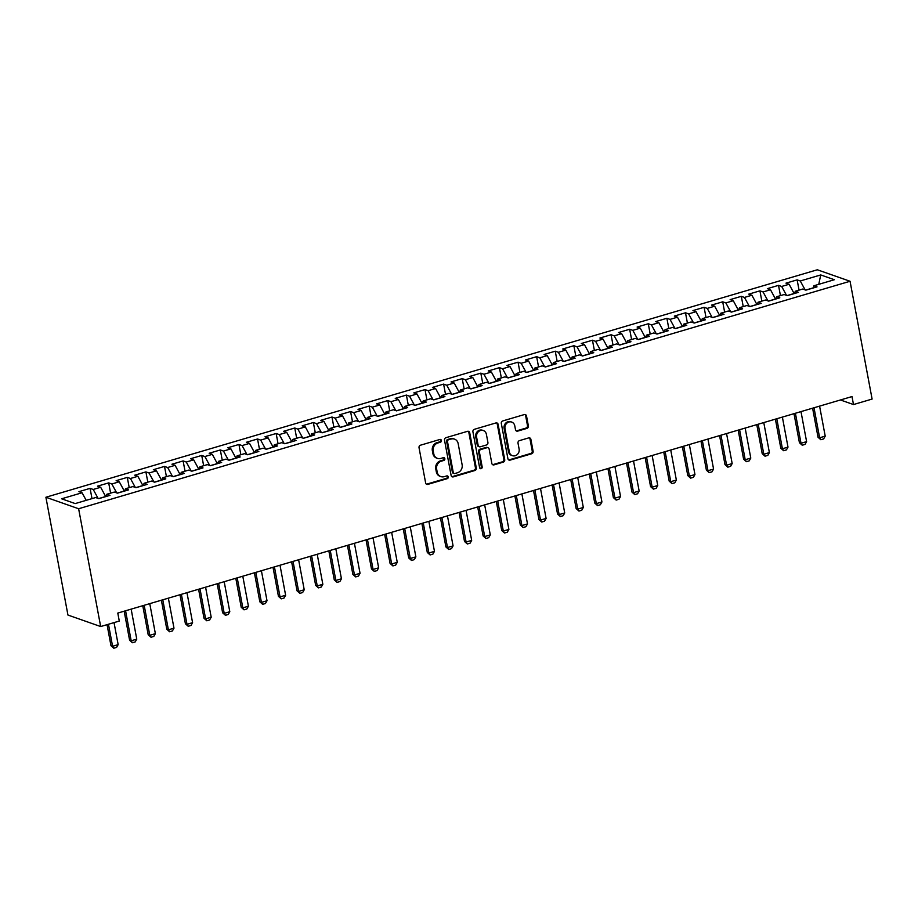 <?xml version="1.0" encoding="UTF-8"?>
<svg xmlns="http://www.w3.org/2000/svg" width="918" height="918" viewBox="0 0 918 918"><rect width="100%" height="100%" fill="white"/><g stroke="black" fill="none" stroke-linecap="round" stroke-linejoin="round"><path stroke-width="1.38" d="M441.432 440.468A1.434 1.285 109.4 0 0 439.906 439.47L420.501 445.196A2.054 1.836 109.4 0 0 419.033 447.686L425.642 482.971A2.054 1.836 109.4 0 0 427.834 484.383L447.238 478.668A1.434 1.285 109.4 0 0 447.456 475.937A1.434 1.285 109.4 0 0 446.722 475.926L444.209 476.66A6.575 5.875 109.4 0 1 440.858 476.591A6.575 5.875 109.4 0 1 437.197 472.116L436.647 469.178A6.575 5.875 109.4 0 1 441.317 461.18L443.83 460.434A1.434 1.285 109.4 0 0 444.048 457.715A1.434 1.285 109.4 0 0 443.314 457.692L440.801 458.438A6.575 5.875 109.4 0 1 437.45 458.369A6.575 5.875 109.4 0 1 433.778 453.882L433.227 450.945A6.575 5.875 109.4 0 1 437.909 442.958L440.411 442.212A1.434 1.285 109.4 0 0 441.432 440.468M437.45 458.369L436.566 458.059A6.575 5.875 109.4 0 1 432.894 453.572L432.344 450.635A6.575 5.875 109.4 0 1 437.014 442.637L439.527 441.902A1.434 1.285 109.4 0 0 440.158 439.424M426.365 484.142A2.054 1.836 109.4 0 0 426.95 484.073L446.355 478.358A1.434 1.285 109.4 0 0 446.986 475.868M440.858 476.591L439.974 476.281A6.575 5.875 109.4 0 1 436.314 471.806L435.763 468.868A6.575 5.875 109.4 0 1 440.433 460.87L442.946 460.125A1.434 1.285 109.4 0 0 443.566 457.646M526.909 428.396A2.054 1.836 109.4 0 0 528.366 425.895L526.519 415.992A2.054 1.836 109.4 0 0 524.327 414.569L502.777 420.926A2.054 1.836 109.4 0 0 501.308 423.428L507.918 458.702A2.054 1.836 109.4 0 0 510.11 460.125L531.66 453.767A2.054 1.836 109.4 0 0 533.117 451.277L530.879 439.32A2.054 1.836 109.4 0 0 528.688 437.897L519.462 440.617A2.054 1.836 109.4 0 0 518.004 443.119L519.118 449.04A5.497 4.911 109.4 0 1 517.431 454.399A5.497 4.911 109.4 0 1 512.405 455.672A5.497 4.911 109.4 0 1 509.341 451.92L505.003 428.695A5.497 4.911 109.4 0 1 506.679 423.347A5.497 4.911 109.4 0 1 511.705 422.073A5.497 4.911 109.4 0 1 514.769 425.814L515.491 429.693A2.054 1.836 109.4 0 0 517.683 431.116L526.909 428.396L526.025 428.075A2.054 1.836 109.4 0 0 527.483 425.585L525.635 415.682A2.054 1.836 109.4 0 0 524.912 414.5M851.996 396.565L117.791 613.075L119.283 621.061L100.67 626.546L78.627 508.744L850.057 281.264L872.1 399.066L853.499 404.551L851.996 396.565M469.718 432.745A2.054 1.836 109.4 0 0 467.526 431.322L445.976 437.679A2.054 1.836 109.4 0 0 444.519 440.181L451.117 475.455A2.054 1.836 109.4 0 0 453.308 476.878L474.858 470.521A2.054 1.836 109.4 0 0 476.316 468.019L469.718 432.745L468.834 432.435A2.054 1.836 109.4 0 0 468.111 431.253M474.376 429.303L495.927 422.946A2.054 1.836 109.4 0 1 498.118 424.368L504.716 459.643A2.054 1.836 109.4 0 1 503.259 462.144L494.033 464.864A2.054 1.836 109.4 0 1 491.841 463.441L489.168 449.131A2.054 1.836 109.4 0 0 486.976 447.72L480.86 449.522A2.054 1.836 109.4 0 0 479.391 452.023L482.179 466.918A1.434 1.285 109.4 0 1 480.424 468.65A1.434 1.285 109.4 0 1 479.621 467.664L472.919 431.804A2.054 1.836 109.4 0 1 474.376 429.303M78.627 508.744L45.9 497.246L817.33 269.777L850.057 281.264M92.007 498.623L90.079 488.365L78.925 491.658L82.058 492.759L61.598 498.795L75.219 503.58L95.679 497.545L98.823 498.646L109.988 495.353L106.844 494.251L114.291 492.059L117.424 493.161L128.589 489.868L125.456 488.766L132.892 486.563L136.036 487.676L147.201 484.383L144.057 483.281L151.504 481.078L154.637 482.179L165.802 478.886L162.67 477.785L170.105 475.593L173.25 476.694L184.415 473.401L181.271 472.3L188.718 470.108L191.851 471.209L203.016 467.916L199.883 466.814L207.319 464.623L210.463 465.724L221.628 462.431L218.484 461.329L225.931 459.138L229.064 460.239L240.229 456.946L237.096 455.844L244.532 453.653L247.676 454.754L258.842 451.461L255.697 450.359L263.145 448.156L266.277 449.269L277.443 445.976L274.31 444.874L281.746 442.671L284.89 443.773L296.055 440.491L292.911 439.378L300.358 437.186L303.491 438.288L314.656 434.994L311.523 433.893L318.959 431.701L322.103 432.803L333.268 429.509L330.124 428.408L337.572 426.216L340.704 427.318L351.869 424.024L348.737 422.923L356.173 420.731L359.317 421.832L370.482 418.539L367.338 417.438L374.785 415.246L377.918 416.347L389.083 413.054L385.939 411.952L393.386 409.749L396.53 410.862L407.695 407.569L404.551 406.467L411.998 404.264L415.131 405.366L426.296 402.084L423.152 400.971L430.599 398.779L433.744 399.881L444.909 396.587L441.765 395.486L449.212 393.294L452.344 394.396L463.51 391.102L460.366 390.001L467.813 387.809L470.957 388.911L482.122 385.617L478.978 384.516L486.414 382.324L489.558 383.426L500.723 380.132L497.579 379.031L505.026 376.839L508.17 377.941L519.324 374.647L516.191 373.546L523.627 371.354L526.771 372.456L537.937 369.162L534.792 368.061L542.24 365.857L545.384 366.971L556.538 363.677L553.405 362.576L560.841 360.372L563.985 361.474L575.15 358.181L572.006 357.079L579.453 354.887L582.597 355.989L593.751 352.696L590.618 351.594L598.054 349.402L601.198 350.504L612.363 347.211L609.219 346.109L616.666 343.917L619.799 345.019L630.964 341.726L627.832 340.624L635.267 338.432L638.412 339.534L649.577 336.24L646.433 335.139L653.88 332.947L657.013 334.049L668.178 330.755L665.045 329.654L672.481 327.451L675.625 328.564L686.79 325.27L683.646 324.169L691.093 321.966L694.226 323.067L705.391 319.785L702.259 318.672L709.694 316.481L712.838 317.582L724.004 314.289L720.86 313.187L728.307 310.995L731.439 312.097L742.605 308.804L739.472 307.702L746.908 305.51L750.052 306.612L761.217 303.319L758.073 302.217L765.52 300.025L768.653 301.127L779.818 297.834L776.685 296.732L784.121 294.54L787.265 295.642L798.43 292.349L795.286 291.247L802.734 289.044L805.866 290.157L817.031 286.864L813.899 285.762L813.222 287.988M90.079 488.365L93.223 489.466L100.67 487.274L105.719 496.615M110.608 493.138L108.691 482.879L97.526 486.161L100.67 487.274M108.691 482.879L111.835 483.981L119.271 481.778L124.332 491.119M129.22 487.653L127.292 477.383L116.138 480.676L119.271 481.778M127.292 477.383L130.436 478.496L137.884 476.293L142.933 485.633M147.821 482.168L145.905 471.898L134.739 475.191L137.884 476.293M145.905 471.898L149.049 472.999L156.485 470.808L161.545 480.148M166.433 476.683L164.506 466.413L153.352 469.706L156.485 470.808M164.506 466.413L167.65 467.514L175.097 465.323L180.146 474.663M185.034 471.186L183.118 460.928L171.953 464.221L175.097 465.323M183.118 460.928L186.262 462.029L193.698 459.838L198.758 469.178M203.647 465.701L201.719 455.443L190.554 458.736L193.698 459.838M201.719 455.443L204.863 456.544L212.31 454.353L217.359 463.693M222.248 460.216L220.331 449.958L209.166 453.251L212.31 454.353M220.331 449.958L223.476 451.059L230.911 448.868L235.96 458.208M240.86 454.731L238.932 444.473L227.767 447.766L230.911 448.868M238.932 444.473L242.077 445.574L249.524 443.383L254.573 452.712M259.461 449.246L257.545 438.988L246.38 442.269L249.524 443.383M257.545 438.988L260.678 440.089L268.125 437.886L273.174 447.227M278.074 443.761L276.146 433.491L264.981 436.784L268.125 437.886M276.146 433.491L279.29 434.593L286.737 432.401L291.786 441.742M296.675 438.276L294.758 428.006L283.593 431.299L286.737 432.401M294.758 428.006L297.891 429.108L305.338 426.916L310.387 436.257M315.287 432.791L313.359 422.521L302.194 425.814L305.338 426.916M313.359 422.521L316.503 423.623L323.951 421.431L329 430.771M333.888 427.295L331.972 417.036L320.807 420.329L323.951 421.431M331.972 417.036L335.104 418.138L342.552 415.946L347.601 425.286M352.501 421.81L350.573 411.551L339.408 414.844L342.552 415.946M350.573 411.551L353.717 412.652L361.153 410.461L366.213 419.801M371.101 416.324L369.185 406.066L358.02 409.359L361.153 410.461M369.185 406.066L372.318 407.167L379.765 404.976L384.814 414.305M389.714 410.839L387.786 400.581L376.621 403.863L379.765 404.976M387.786 400.581L390.93 401.682L398.366 399.479L403.427 408.82M408.315 405.354L406.399 395.084L395.233 398.378L398.366 399.479M406.399 395.084L409.531 396.197L416.979 393.994L422.028 403.335M426.927 399.869L425 389.599L413.834 392.893L416.979 393.994M425 389.599L428.144 390.701L435.58 388.509L440.64 397.85M445.528 394.384L443.612 384.114L432.447 387.407L435.58 388.509M443.612 384.114L446.745 385.216L454.192 383.024L459.241 392.365M464.141 388.888L462.213 378.629L451.048 381.922L454.192 383.024M462.213 378.629L465.357 379.731L472.793 377.539L477.853 386.88M482.742 383.403L480.825 373.144L469.66 376.437L472.793 377.539M480.825 373.144L483.958 374.246L491.405 372.054L496.454 381.395M501.343 377.918L499.426 367.659L488.261 370.952L491.405 372.054M499.426 367.659L502.571 368.761L510.006 366.569L515.067 375.91M519.955 372.433L518.039 362.174L506.874 365.456L510.006 366.569M518.039 362.174L521.172 363.276L528.619 361.072L533.668 370.413M538.556 366.948L536.64 356.677L525.475 359.971L528.619 361.072M536.64 356.677L539.784 357.791L547.22 355.587L552.28 364.928M557.169 361.462L555.252 351.192L544.087 354.486L547.22 355.587M555.252 351.192L558.385 352.294L565.832 350.102L570.881 359.443M575.77 355.977L573.853 345.707L562.688 349.001L565.832 350.102M573.853 345.707L576.997 346.809L584.433 344.617L589.494 353.958M594.382 350.481L592.454 340.222L581.301 343.516L584.433 344.617M592.454 340.222L595.598 341.324L603.046 339.132L608.095 348.473M612.983 344.996L611.067 334.737L599.902 338.031L603.046 339.132M611.067 334.737L614.211 335.839L621.647 333.647L626.707 342.988M631.595 339.511L629.668 329.252L618.514 332.546L621.647 333.647M629.668 329.252L632.812 330.354L640.259 328.162L645.308 337.503M650.196 334.026L648.28 323.767L637.115 327.06L640.259 328.162M648.28 323.767L651.424 324.869L658.86 322.666L663.921 332.006M668.809 328.541L666.881 318.282L655.727 321.564L658.86 322.666M666.881 318.282L670.025 319.384L677.473 317.18L682.522 326.521M687.41 323.056L685.494 312.786L674.328 316.079L677.473 317.18M685.494 312.786L688.638 313.887L696.073 311.695L701.134 321.036M706.022 317.571L704.095 307.3L692.929 310.594L696.073 311.695M704.095 307.3L707.239 308.402L714.686 306.21L719.735 315.551M724.623 312.086L722.707 301.815L711.542 305.109L714.686 306.21M722.707 301.815L725.851 302.917L733.287 300.725L738.336 310.066M743.236 306.589L741.308 296.33L730.143 299.624L733.287 300.725M741.308 296.33L744.452 297.432L751.899 295.24L756.948 304.581M761.837 301.104L759.92 290.845L748.755 294.139L751.899 295.24M759.92 290.845L763.053 291.947L770.5 289.755L775.549 299.096M780.449 295.619L778.521 285.36L767.356 288.654L770.5 289.755M778.521 285.36L781.666 286.462L789.113 284.27L794.162 293.599M799.05 290.134L797.134 279.875L785.969 283.157L789.113 284.27M797.134 279.875L800.266 280.977L820.738 274.941L834.359 279.726L813.899 285.762M795.286 291.247L794.609 293.473M813.256 287.862L805.694 290.088M800.266 280.977L805.132 289.893M820.738 274.941L818.764 284.328M776.685 296.732L776.008 298.958M794.139 293.496L787.082 295.573M781.666 286.462L786.531 295.378M758.073 302.217L757.396 304.443M775.538 298.981L768.481 301.058M763.053 291.947L767.918 300.863M739.472 307.702L738.795 309.928M756.925 304.466L749.868 306.543M744.452 297.432L749.317 306.36M720.86 313.187L720.182 315.413M738.324 309.951L731.267 312.04M725.851 302.917L730.705 311.845M702.259 318.672L701.582 320.91M719.712 315.436L712.655 317.525M707.239 308.402L712.104 317.33M683.646 324.169L682.969 326.395M701.111 320.933L694.054 323.01M688.638 313.887L693.503 322.815M665.045 329.654L664.368 331.88M682.499 326.418L675.441 328.495M670.025 319.384L674.891 328.3M646.433 335.139L645.756 337.365M663.898 331.903L656.84 333.98M651.424 324.869L656.29 333.785M627.832 340.624L627.155 342.85M645.285 337.388L638.228 339.465M632.812 330.354L637.677 339.27M609.219 346.109L608.542 348.335M626.684 342.873L619.627 344.95M614.211 335.839L619.076 344.766M590.618 351.594L589.941 353.82M608.072 348.358L601.015 350.446M595.598 341.324L600.464 350.251M572.006 357.079L571.329 359.317M589.471 353.843L582.414 355.932M576.997 346.809L581.863 355.736M553.405 362.576L552.728 364.802M570.858 359.328L563.801 361.417M558.385 352.294L563.25 361.222M534.792 368.061L534.115 370.287M552.257 364.825L545.2 366.902M539.784 357.791L544.649 366.707M516.191 373.546L515.514 375.772M533.645 370.31L526.588 372.387M521.172 363.276L526.037 372.192M497.579 379.031L496.913 381.257M515.044 375.795L507.987 377.872M502.571 368.761L507.436 377.677M478.978 384.516L478.301 386.742M496.431 381.28L489.374 383.357M483.958 374.246L488.824 383.162M460.366 390.001L459.7 392.227M477.83 386.765L470.773 388.853M465.357 379.731L470.223 388.658M441.765 395.486L441.088 397.712M459.218 392.25L452.161 394.338M446.745 385.216L451.61 394.143M423.152 400.971L422.487 403.209M440.617 397.735L433.56 399.823M428.144 390.701L433.009 399.628M404.551 406.467L403.874 408.694M422.016 403.231L414.947 405.308M409.531 396.197L414.397 405.113M385.939 411.952L385.273 414.179M403.404 408.717L396.346 410.794M390.93 401.682L395.796 410.598M367.338 417.438L366.661 419.664M384.803 414.202L377.734 416.279M372.318 407.167L377.183 416.084M348.737 422.923L348.06 425.149M366.19 419.687L359.133 421.764M353.717 412.652L358.582 421.569M330.124 428.408L329.447 430.634M347.589 425.172L340.532 427.249M335.104 418.138L339.97 427.065M311.523 433.893L310.846 436.119M328.977 430.657L321.92 432.745M316.503 423.623L321.369 432.55M292.911 439.378L292.234 441.615M310.376 436.142L303.319 438.23M297.891 429.108L302.756 438.035M274.31 444.874L273.633 447.1M291.763 441.638L284.706 443.715M279.29 434.593L284.155 443.52M255.697 450.359L255.02 452.585M273.162 447.123L266.105 449.2M260.678 440.089L265.543 449.005M237.096 455.844L236.419 458.071M254.55 452.608L247.493 454.685M242.077 445.574L246.942 454.49M218.484 461.329L217.807 463.556M235.949 458.093L228.892 460.17M223.476 451.059L228.33 459.975M199.883 466.814L199.206 469.041M217.337 463.579L210.279 465.656M204.863 456.544L209.729 465.472M181.271 472.3L180.594 474.526M198.736 469.064L191.678 471.152M186.262 462.029L191.128 470.957M162.67 477.785L161.993 480.022M180.123 474.549L173.066 476.637M167.65 467.514L172.515 476.442M144.057 483.281L143.38 485.507M161.522 480.034L154.465 482.122M149.049 472.999L153.914 481.927M125.456 488.766L124.779 490.992M142.91 485.53L135.853 487.607M130.436 478.496L135.302 487.412M106.844 494.251L106.167 496.477M124.309 491.015L117.252 493.092M111.835 483.981L116.701 492.897M105.696 496.5L98.639 498.577M93.223 489.466L98.088 498.382M840.452 399.973L853.499 404.551M100.67 626.546L67.943 615.049L45.9 497.246M82.058 492.759L86.2 500.333M451.84 476.637A2.054 1.836 109.4 0 0 452.425 476.568L473.975 470.211A2.054 1.836 109.4 0 0 475.432 467.71L468.834 432.435M448.5 439.825A1.434 1.285 109.4 0 0 447.479 441.581L453.274 472.541A1.434 1.285 109.4 0 0 454.8 473.539L457.451 472.759A6.575 5.875 109.4 0 0 462.121 464.76L458.162 443.601A6.575 5.875 109.4 0 0 454.502 439.114A6.575 5.875 109.4 0 0 451.14 439.045L447.617 439.515A1.434 1.285 109.4 0 0 446.596 441.271L447.479 441.581M454.066 473.527L453.182 473.218A1.434 1.285 109.4 0 1 452.39 472.231L446.596 441.271M454.502 439.114L453.618 438.804A6.575 5.875 109.4 0 0 450.256 438.735L451.14 439.045M447.617 439.515L450.256 438.735M492.564 464.623A2.054 1.836 109.4 0 0 493.15 464.554L502.375 461.834A2.054 1.836 109.4 0 0 503.833 459.333L497.235 424.059A2.054 1.836 109.4 0 0 496.512 422.877M488.02 447.732L487.137 447.422A2.054 1.836 109.4 0 0 486.092 447.41L479.965 449.212A2.054 1.836 109.4 0 0 478.507 451.702L481.296 466.596L482.179 466.918M480.022 468.398A1.434 1.285 109.4 0 0 481.296 466.596M486.391 434.294A5.497 4.911 109.4 0 0 483.327 430.542A5.497 4.911 109.4 0 0 478.301 431.816A5.497 4.911 109.4 0 0 476.614 437.175L478.152 445.356A2.054 1.836 109.4 0 0 480.344 446.779L486.46 444.978A2.054 1.836 109.4 0 0 487.917 442.476L486.391 434.294M483.327 430.542L482.443 430.232A5.497 4.911 109.4 0 0 477.417 431.506A5.497 4.911 109.4 0 0 475.731 436.865L476.614 437.175M479.299 446.756L478.404 446.446A2.054 1.836 109.4 0 1 477.268 445.046L475.731 436.865M516.214 430.875A2.054 1.836 109.4 0 0 516.8 430.794L526.025 428.075M511.705 422.073L510.821 421.764A5.497 4.911 109.4 0 0 505.795 423.037A5.497 4.911 109.4 0 0 504.12 428.385L505.003 428.695M512.405 455.672L511.521 455.362A5.497 4.911 109.4 0 1 508.457 451.61L504.12 428.385M508.641 459.884A2.054 1.836 109.4 0 0 509.226 459.815L530.776 453.458A2.054 1.836 109.4 0 0 532.233 450.956L529.996 439.011A2.054 1.836 109.4 0 0 529.273 437.829M107.05 624.665L110.986 645.721L112.581 646.272L118.158 644.631L114.039 622.599M118.158 644.631L116.586 647.408L113.798 648.223L110.986 645.721M108.462 624.251L112.581 646.272L113.798 648.223M124.159 611.193L129.599 640.236L131.182 640.787L136.771 639.146L131.148 609.127M136.771 639.146L135.198 641.923L132.399 642.738L129.599 640.236M125.571 610.78L131.182 640.787L132.399 642.738M142.76 605.708L148.2 634.74L149.795 635.302L155.371 633.661L149.76 603.642M155.371 633.661L153.799 636.426L151.011 637.253L148.2 634.74M144.172 605.283L149.795 635.302L151.011 637.253M161.373 600.223L166.812 629.255L168.396 629.817L173.984 628.176L168.361 598.157M173.984 628.176L172.412 630.941L169.612 631.768L166.812 629.255M162.784 599.798L168.396 629.817L169.612 631.768M179.974 594.726L185.413 623.77L187.008 624.332L192.585 622.679L186.974 592.672M192.585 622.679L191.013 625.456L188.224 626.283L185.413 623.77M181.385 594.313L187.008 624.332L188.224 626.283M198.586 589.241L204.014 618.284L205.609 618.847L211.197 617.194L205.575 587.187M211.197 617.194L209.625 619.971L206.825 620.798L204.014 618.284M199.998 588.828L205.609 618.847L206.825 620.798M217.187 583.756L222.626 612.799L224.221 613.362L229.798 611.709L224.187 581.691M229.798 611.709L228.226 614.486L225.438 615.312L222.626 612.799M218.599 583.343L224.221 613.362L225.438 615.312M235.8 578.271L241.227 607.314L242.822 607.865L248.411 606.224L242.788 576.206M248.411 606.224L246.839 609.001L244.039 609.827L241.227 607.314M237.211 577.858L242.822 607.865L244.039 609.827M254.401 572.786L259.84 601.829L261.435 602.38L267.012 600.739L261.401 570.721M267.012 600.739L265.44 603.516L262.651 604.331L259.84 601.829M255.812 572.373L261.435 602.38L262.651 604.331M273.013 567.301L278.441 596.333L280.036 596.895L285.624 595.254L280.001 565.236M285.624 595.254L284.052 598.031L281.252 598.846L278.441 596.333M274.425 566.876L280.036 596.895L281.252 598.846M291.614 561.816L297.053 590.848L298.648 591.41L304.225 589.769L298.614 559.75M304.225 589.769L302.653 592.535L299.865 593.361L297.053 590.848M293.026 561.391L298.648 591.41L299.865 593.361M310.227 556.319L315.654 585.363L317.249 585.925L322.838 584.284L317.215 554.265M322.838 584.284L321.254 587.05L318.466 587.876L315.654 585.363M311.638 555.906L317.249 585.925L318.466 587.876M328.828 550.834L334.267 579.878L335.862 580.44L341.439 578.788L335.827 548.78M341.439 578.788L339.867 581.564L337.078 582.391L334.267 579.878M330.239 550.421L335.862 580.44L337.078 582.391M347.44 545.349L352.868 574.393L354.463 574.955L360.051 573.302L354.428 543.295M360.051 573.302L358.468 576.079L355.679 576.906L352.868 574.393M348.851 544.936L354.463 574.955L355.679 576.906M366.041 539.864L371.48 568.908L373.075 569.47L378.652 567.817L373.029 537.799M378.652 567.817L377.08 570.594L374.292 571.421L371.48 568.908M367.452 539.451L373.075 569.47L374.292 571.421M384.653 534.379L390.081 563.423L391.676 563.973L397.253 562.332L391.642 532.314M397.253 562.332L395.681 565.109L392.893 565.924L390.081 563.423M386.065 533.966L391.676 563.973L392.893 565.924M403.254 528.894L408.694 557.937L410.289 558.488L415.865 556.847L410.243 526.829M415.865 556.847L414.293 559.624L411.505 560.439L408.694 557.937M404.666 528.481L410.289 558.488L411.505 560.439M421.867 523.409L427.295 552.441L428.89 553.003L434.466 551.362L428.855 521.344M434.466 551.362L432.894 554.128L430.106 554.954L427.295 552.441M423.267 522.985L428.89 553.003L430.106 554.954M440.468 517.913L445.907 546.956L447.491 547.518L453.079 545.877L447.456 515.859M453.079 545.877L451.507 548.643L448.718 549.469L445.907 546.956M441.879 517.5L447.491 547.518L448.718 549.469M459.08 512.428L464.508 541.471L466.103 542.033L471.68 540.381L466.069 510.374M471.68 540.381L470.108 543.158L467.319 543.984L464.508 541.471M460.48 512.014L466.103 542.033L467.319 543.984M477.681 506.943L483.12 535.986L484.704 536.548L490.292 534.896L484.67 504.889M490.292 534.896L488.72 537.673L485.932 538.499L483.12 535.986M479.093 506.529L484.704 536.548L485.932 538.499M496.294 501.457L501.721 530.501L503.316 531.063L508.893 529.411L503.282 499.392M508.893 529.411L507.321 532.188L504.533 533.014L501.721 530.501M497.694 501.044L503.316 531.063L504.533 533.014M514.895 495.972L520.334 525.016L521.917 525.566L527.506 523.926L521.883 493.907M527.506 523.926L525.934 526.702L523.145 527.517L520.334 525.016M516.306 495.559L521.917 525.566L523.145 527.517M533.507 490.487L538.935 519.531L540.53 520.081L546.107 518.441L540.495 488.422M546.107 518.441L544.535 521.217L541.746 522.032L538.935 519.531M534.907 490.074L540.53 520.081L541.746 522.032M552.108 485.002L557.547 514.034L559.131 514.596L564.719 512.955L559.096 482.937M564.719 512.955L563.147 515.721L560.359 516.547L557.547 514.034M553.52 484.578L559.131 514.596L560.359 516.547M570.709 479.517L576.148 508.549L577.743 509.111L583.32 507.47L577.709 477.452M583.32 507.47L581.748 510.236L578.96 511.062L576.148 508.549M572.121 479.093L577.743 509.111L578.96 511.062M589.322 474.021L594.761 503.064L596.344 503.626L601.933 501.974L596.31 471.967M601.933 501.974L600.361 504.751L597.561 505.577L594.761 503.064M590.733 473.608L596.344 503.626L597.561 505.577M607.923 468.536L613.362 497.579L614.957 498.141L620.534 496.489L614.922 466.482M620.534 496.489L618.962 499.266L616.173 500.092L613.362 497.579M609.334 468.123L614.957 498.141L616.173 500.092M626.535 463.051L631.974 492.094L633.558 492.656L639.146 491.004L633.523 460.985M639.146 491.004L637.574 493.781L634.774 494.607L631.974 492.094M627.946 462.638L633.558 492.656L634.774 494.607M645.136 457.566L650.575 486.609L652.17 487.16L657.747 485.519L652.136 455.5M657.747 485.519L656.175 488.296L653.386 489.122L650.575 486.609M646.547 457.153L652.17 487.16L653.386 489.122M663.748 452.081L669.188 481.124L670.771 481.675L676.359 480.034L670.737 450.015M676.359 480.034L674.787 482.811L671.987 483.625L669.188 481.124M665.16 451.667L670.771 481.675L671.987 483.625M682.349 446.596L687.789 475.627L689.384 476.19L694.96 474.549L689.349 444.53M694.96 474.549L693.388 477.326L690.6 478.14L687.789 475.627M683.761 446.171L689.384 476.19L690.6 478.14M700.962 441.11L706.39 470.142L707.985 470.704L713.573 469.064L707.95 439.045M713.573 469.064L712.001 471.829L709.201 472.655L706.39 470.142M702.373 440.686L707.985 470.704L709.201 472.655M719.563 435.614L725.002 464.657L726.597 465.219L732.174 463.567L726.563 433.56M732.174 463.567L730.602 466.344L727.813 467.17L725.002 464.657M720.974 435.201L726.597 465.219L727.813 467.17M738.175 430.129L743.603 459.172L745.198 459.734L750.786 458.082L745.164 428.075M750.786 458.082L749.214 460.859L746.414 461.685L743.603 459.172M739.587 429.716L745.198 459.734L746.414 461.685M756.776 424.644L762.215 453.687L763.81 454.249L769.387 452.597L763.776 422.59M769.387 452.597L767.815 455.374L765.027 456.2L762.215 453.687M758.188 424.231L763.81 454.249L765.027 456.2M775.389 419.159L780.816 448.202L782.411 448.764L788 447.112L782.377 417.093M788 447.112L786.428 449.889L783.628 450.715L780.816 448.202M776.8 418.746L782.411 448.764L783.628 450.715M793.99 413.674L799.429 442.717L801.024 443.268L806.601 441.627L800.989 411.608M806.601 441.627L805.029 444.404L802.24 445.219L799.429 442.717M795.401 413.261L801.024 443.268L802.24 445.219M812.602 408.189L818.03 437.232L819.625 437.783L825.213 436.142L819.59 406.123M825.213 436.142L823.63 438.919L820.841 439.733L818.03 437.232M814.014 407.776L819.625 437.783L820.841 439.733M437.014 442.637L437.909 442.958M432.344 450.635L433.227 450.945M432.894 453.572L433.778 453.882M442.946 460.125L443.83 460.434M440.433 460.87L441.317 461.18M435.763 468.868L436.647 469.178M436.314 471.806L437.197 472.116M446.355 478.358L447.238 478.668M426.95 484.073L427.834 484.383M439.527 441.902L440.411 442.212M475.432 467.71L476.316 468.019M473.975 470.211L474.858 470.521M452.425 476.568L453.308 476.878M452.39 472.231L453.274 472.541M497.235 424.059L498.118 424.368M503.833 459.333L504.716 459.643M502.375 461.834L503.259 462.144M493.15 464.554L494.033 464.864M486.092 447.41L486.976 447.72M479.965 449.212L480.86 449.522M478.507 451.702L479.391 452.023M477.268 445.046L478.152 445.356M516.8 430.794L517.683 431.116M508.457 451.61L509.341 451.92M529.996 439.011L530.879 439.32M532.233 450.956L533.117 451.277M530.776 453.458L531.66 453.767M509.226 459.815L510.11 460.125M525.635 415.682L526.519 415.992M527.483 425.585L528.366 425.895"/></g></svg>

